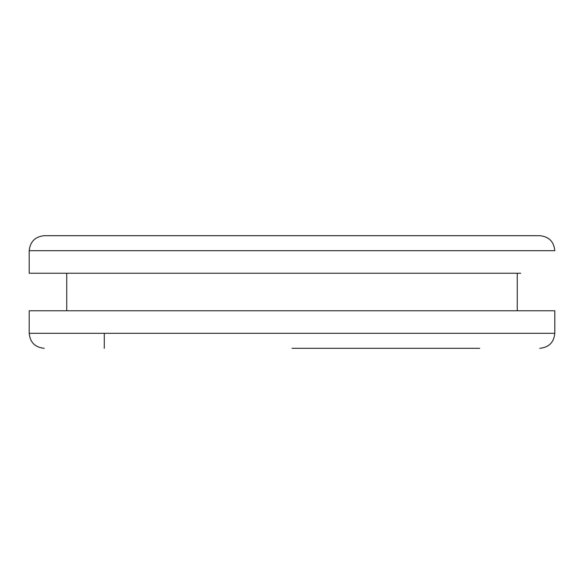 <?xml version="1.0" encoding="UTF-8"?>
<svg xmlns="http://www.w3.org/2000/svg" width="584" height="584" viewBox="0 0 584 584"><rect width="100%" height="100%" fill="white"/><g stroke="black" fill="none" stroke-linecap="round" stroke-linejoin="round"><path stroke-width="0.88" d="M29.2 333.296L554.8 333.296L554.8 310.768L29.2 310.768L29.2 333.296C30.091 342.414 35.098 347.422 44.216 348.312M463.959 310.768L104.288 310.768M517.256 310.768L517.256 273.232L520.731 273.232L29.2 273.232L29.2 250.704C30.156 241.645 35.164 236.644 44.216 235.688L539.784 235.688C548.894 236.586 553.902 241.593 554.8 250.704L29.2 250.704M517.256 273.232L507.043 273.232M479.712 348.312L292 348.312M66.744 310.768L66.744 273.232M104.288 348.312L104.288 333.296M554.8 333.296C553.909 342.414 548.902 347.422 539.784 348.312"/></g></svg>
